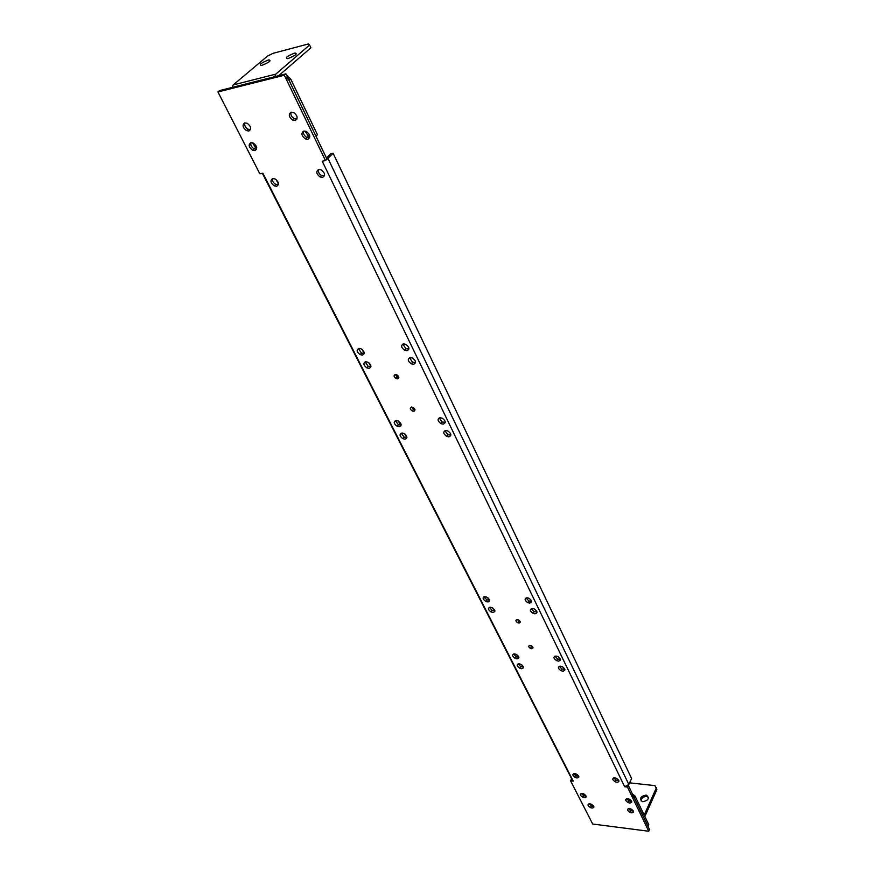 <?xml version="1.0" encoding="UTF-8"?>
<svg xmlns="http://www.w3.org/2000/svg" width="875" height="875" viewBox="0 0 875 875"><rect width="100%" height="100%" fill="white"/><g stroke="black" fill="none" stroke-linecap="round" stroke-linejoin="round"><path stroke-width="1.31" d="M644.853 816.517L656.852 789.688L656.403 787.434M641.047 800.866C641.397 798.109 643.245 796.655 646.581 796.502L648.495 797.355M656.852 789.688L654.97 785.63L629.595 782.852M656.195 788.288L644.175 815.117M631.87 795.692L634.233 797.748L647.992 826.35L648.747 824.633L635.02 796.031L632.352 793.855M585.167 796.053L583.614 795.605L585.167 796.053M581.219 793.472L583.614 795.605L581.219 793.472M630.569 801.336L628.95 800.866L630.569 801.336M626.555 798.744L628.95 800.866L626.555 798.744M645.914 795.113C640.445 796.403 639.231 798.558 642.272 801.577L642.928 801.708C648.419 800.406 649.633 798.252 646.592 795.244L645.914 795.113M627.452 787.062L628.261 785.334L649.513 829.533L648.758 831.25L627.452 787.062L624.663 786.745L628.83 784.492L327.917 158.342L325.478 160.573L284.353 75.239L217.941 91.962L259.842 173.808L262.872 173.195L573.223 781.091L570.566 780.795L592.692 824.031L648.758 831.25M284.353 75.239L285.95 73.85L326.977 159.108M285.95 73.85L219.581 90.595L217.941 91.962M633.456 811.103L630.744 810.688L628.37 808.598M578.78 776.267L576.22 775.852L573.792 773.642M618.855 780.533L616.087 780.128L613.659 777.919M309.356 137.845L306.819 137.43C304.139 135.745 303.067 133.634 303.614 131.119C303.067 133.634 304.139 135.745 306.819 137.43L309.356 137.845M398.847 377.278L397.348 376.983L395.325 374.467C393.466 375.375 393.717 376.742 396.091 378.558L397.545 378.864C399.448 377.956 399.197 376.6 396.823 374.773L395.358 374.467M414.98 409.73L413.47 409.423L411.491 407.061M520.078 621.381L517.016 619.566M532.82 647.084L529.845 645.367M450.887 435.061L447.858 434.766L444.894 430.719M406.93 437.467L404.152 437.139L401.177 433.136M408.942 348.994L405.934 348.698L402.883 344.061M364.197 353.423L361.463 353.095L358.389 348.523M324.417 175.853L321.595 175.514C319.014 173.928 317.953 171.927 318.402 169.531M278.348 184.789L275.789 184.428C273.252 182.864 272.18 180.917 272.552 178.577M523.414 666.98L520.723 666.608L518.087 663.906M564.878 669.353L561.958 669.003L559.333 666.291M256.506 149.22L254.111 148.827C251.486 147.186 250.392 145.141 250.841 142.702C250.392 145.141 251.486 147.186 254.111 148.827L256.506 149.22M536.987 611.986L534.023 611.658L531.3 608.65M560.492 659.312L557.561 658.962L554.914 656.206M518.897 657.114L516.195 656.753L513.538 653.997M494.867 610.684L492.133 610.334L489.409 607.337M415.548 362.556L412.552 362.261L409.511 357.733M445.244 422.33L442.214 422.045L439.239 417.911M401.144 425.031L398.377 424.703L395.38 420.623M370.934 366.658L368.189 366.33L365.127 361.856M296.964 119.044L294.23 118.683C291.495 116.944 290.412 114.789 291.014 112.219M250.512 129.577L248.041 129.194C245.361 127.498 244.267 125.398 244.759 122.894C242.047 124.939 242.605 127.509 246.466 130.605L248.894 130.998C251.65 128.964 251.092 126.394 247.231 123.287L244.781 122.894M531.606 601.3L528.817 600.972L526.083 597.909M484.072 596.805L486.817 599.856L489.552 600.206M593.797 806.356L591.292 805.93L588.908 803.841M592.025 808.062C594.705 807.647 594.508 806.378 591.413 804.267L589.87 803.819C587.191 804.245 587.398 805.514 590.483 807.614L592.025 808.062M325.478 160.573L322.241 161.23L624.663 786.745M631.564 812.864C634.375 812.448 634.211 811.169 631.083 809.025L629.475 808.555C626.675 808.981 626.839 810.261 629.967 812.394L631.564 812.864M576.975 777.984C579.666 777.514 579.458 776.202 576.341 774.058L574.755 773.598C572.064 774.08 572.272 775.392 575.389 777.525L576.975 777.984M616.93 782.316C619.752 781.845 619.577 780.511 616.427 778.334L614.764 777.853C611.953 778.334 612.128 779.658 615.278 781.834L616.93 782.316M629.781 803.042C632.603 802.616 632.439 801.325 629.3 799.159L627.659 798.689C624.859 799.127 625.013 800.417 628.152 802.572L629.781 803.042M582.17 793.439C579.502 793.888 579.709 795.167 582.805 797.278L584.347 797.727C587.027 797.289 586.819 796.02 583.734 793.898L582.17 793.439M307.825 139.289C310.778 137.255 310.297 134.652 306.392 131.48L303.844 131.064C300.913 133.12 301.394 135.723 305.298 138.873L307.825 139.289M250.906 142.691C248.172 144.67 248.73 147.197 252.558 150.248L254.953 150.642C257.698 148.673 257.152 146.158 253.323 143.084L250.906 142.691M413.689 411.337C415.581 410.484 415.352 409.161 412.989 407.367L411.556 407.061C409.675 407.925 409.905 409.238 412.256 411.02L413.689 411.337M518.919 623.044C520.789 622.519 520.625 621.469 518.427 619.883L517.191 619.566C515.32 620.102 515.484 621.152 517.683 622.727L518.919 623.044M531.705 648.758C533.564 648.277 533.411 647.248 531.234 645.695L530.02 645.367C528.15 645.87 528.314 646.888 530.491 648.441L531.705 648.758M448.842 436.866C451.763 435.641 451.456 433.694 447.923 431.014L445.758 430.533C442.848 431.78 443.166 433.727 446.688 436.384L448.842 436.866M405.016 439.195C407.783 437.992 407.433 436.078 403.944 433.464L401.877 433.005C399.12 434.219 399.481 436.133 402.959 438.725L405.016 439.195M406.93 350.744C409.861 349.3 409.511 347.178 405.88 344.367L403.605 343.897C400.684 345.352 401.045 347.484 404.666 350.273L406.93 350.744M362.337 355.097C365.105 353.686 364.7 351.608 361.123 348.862L358.947 348.414C356.18 349.836 356.595 351.914 360.172 354.648L362.337 355.097M322.591 177.406C325.533 175.492 325.073 172.977 321.213 169.881L318.719 169.455C315.798 171.402 316.258 173.906 320.108 176.991L322.591 177.406M276.653 186.277C279.409 184.417 278.895 181.967 275.1 178.948L272.727 178.544C269.981 180.425 270.495 182.875 274.28 185.872L276.653 186.277M521.533 668.741C524.256 668.052 524.005 666.564 520.778 664.278L519.028 663.808C516.305 664.508 516.556 665.995 519.783 668.27L521.533 668.741M562.855 671.191C565.72 670.502 565.512 668.981 562.242 666.652L560.416 666.159C557.561 666.87 557.769 668.38 561.039 670.698L562.855 671.191M534.953 613.834C537.83 613.014 537.6 611.406 534.275 608.989L532.361 608.497C529.484 609.328 529.714 610.936 533.039 613.342L534.953 613.834M558.469 661.139C561.334 660.428 561.127 658.908 557.845 656.556L555.997 656.064C553.142 656.786 553.35 658.317 556.631 660.658L558.469 661.139M516.994 658.875C519.728 658.175 519.477 656.666 516.239 654.369L514.467 653.898C511.744 654.609 512.006 656.119 515.233 658.405L516.994 658.875M492.953 612.445C495.698 611.647 495.425 610.061 492.144 607.698L490.306 607.228C487.572 608.037 487.845 609.623 491.127 611.975L492.953 612.445M413.536 364.317C416.467 362.917 416.128 360.817 412.508 358.028L410.244 357.558C407.334 358.98 407.684 361.08 411.294 363.847L413.536 364.317M443.198 424.134C446.13 422.877 445.812 420.908 442.269 418.206L440.081 417.725C437.172 419.005 437.489 420.973 441.033 423.653L443.198 424.134M399.241 426.748C402.008 425.523 401.647 423.587 398.147 420.952L396.058 420.492C393.302 421.739 393.673 423.675 397.163 426.289L399.241 426.748M369.064 368.342C371.831 366.964 371.427 364.919 367.861 362.195L365.706 361.736C362.95 363.136 363.355 365.181 366.909 367.894L369.064 368.342M295.225 120.509C298.156 118.42 297.664 115.784 293.727 112.58L291.167 112.175C288.247 114.286 288.75 116.933 292.677 120.105L295.225 120.509M529.681 603.138C532.438 602.241 532.175 600.611 528.872 598.238L527.012 597.756C524.267 598.664 524.53 600.305 527.833 602.656L529.681 603.138L530.666 601.453M483.317 599.255C482.694 596.936 483.864 596.247 486.806 597.155L489.289 599.408C489.902 601.727 488.742 602.416 485.8 601.497L483.317 599.255L484.334 597.603M628.83 784.492L631.608 778.509L333.102 153.256L327.917 158.342M333.102 153.256L330.805 153.727L326.441 158.003M262.369 173.294L572.753 781.003L571.397 779.133L570.566 780.795M575.848 773.85L575.159 775.228M276.128 179.594L278.469 184.209M362.173 349.508L364.186 353.5M368.922 362.841L370.913 366.778M398.409 421.083L400.859 425.917M405.016 434.12L406.875 437.806M487.9 597.822L489.158 600.294M493.237 608.355L494.812 611.472M516.633 654.566L518.58 658.416M521.894 664.945L523.381 667.887M232.094 87.434L233.188 84.941L267.455 56.131L273 53.342L308.448 43.947L309.575 44.997L275.778 74.134L274.706 76.683M262.03 65.286C269.161 62.42 271.48 60.616 268.997 59.872L268.242 60.047C261.155 62.902 258.836 64.695 261.297 65.45L262.03 65.286M288.192 58.483C295.455 55.562 297.773 53.747 295.127 53.025L294.361 53.2C287.131 56.098 284.823 57.914 287.427 58.647L288.192 58.483M278.688 75.677L310.887 47.797L309.575 44.997L310.341 46.605M286.125 77.273L289.067 80.314L315.941 136.172L317.45 134.728L290.653 78.925L286.759 75.523M256.747 147.798L255.664 147.416L252.252 142.702M309.816 136.445L308.35 135.997L304.938 131.02M635.02 796.031L634.233 797.748M233.188 84.941L275.778 74.134M290.653 78.925L289.067 80.314M647.248 796.644L646.592 795.244M628.152 802.572L629.65 799.334M582.805 797.278L584.303 794.194M591.292 805.93L590.483 807.614M630.744 810.688L629.967 812.394M576.22 775.852L575.389 777.525M616.087 780.128L615.278 781.834M308.35 135.997L305.298 138.873M255.664 147.416L252.558 150.248M412.256 411.02L413.47 409.423M517.683 622.727L518.667 621.053M530.491 648.441L531.442 646.767M447.858 434.766L446.688 436.384M404.152 437.139L402.959 438.725M405.934 348.698L404.666 350.273M361.463 353.095L360.172 354.648M321.595 175.514L320.108 176.991M275.789 184.428L274.28 185.872M520.723 666.608L519.783 668.27M561.958 669.003L561.039 670.698M396.091 378.558L397.348 376.983M534.023 611.658L533.039 613.342M557.561 658.962L556.631 660.658M516.195 656.753L515.233 658.405M492.133 610.334L491.127 611.975M412.552 362.261L411.294 363.847M442.214 422.045L441.033 423.653M398.377 424.703L397.163 426.289M368.189 366.33L366.909 367.894M294.23 118.683L292.677 120.105M248.041 129.194L246.466 130.605M528.817 600.972L527.833 602.656M486.817 599.856L485.8 601.497M287.722 75.884L287.164 76.366M268.997 59.872L269.719 61.359M295.127 53.025L295.87 54.589"/></g></svg>
